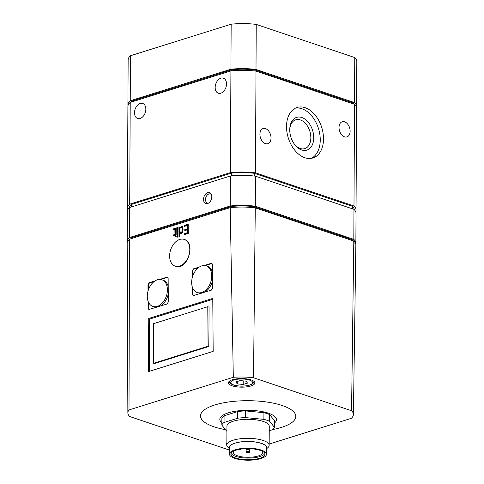 <?xml version="1.0" encoding="UTF-8"?>
<svg xmlns="http://www.w3.org/2000/svg" width="484" height="484" viewBox="0 0 484 484"><rect width="100%" height="100%" fill="white"/><g stroke="black" fill="none" stroke-linecap="round" stroke-linejoin="round"><path stroke-width="0.73" d="M243.18 384.459L247.548 383.092L246.029 381.162L240.149 380.599L235.781 381.967L237.299 383.897L243.18 384.459L243.198 380.89M269.171 444.058L351.299 418.339A35.471 11.519 -179.7 0 0 353.405 414.492L355.855 245.049A37.032 12.027 -179.7 0 0 353.804 241.032L255.274 207.866L253.519 377.756A35.471 11.519 -179.7 0 0 233.312 377.284L230.196 207.66L129.506 239.193L128.992 409.948A35.471 11.519 -179.7 0 0 127.861 412.852A35.471 11.519 -179.7 0 0 129.712 416.524L227.746 449.521A35.471 11.519 -179.7 0 0 229.464 449.715M255.274 207.866A37.032 12.027 -179.7 0 0 230.196 207.66M129.506 239.193A37.032 12.027 -179.7 0 0 127.183 243.392L127.861 412.852M226.887 445.528A13.225 4.295 0.3 0 1 226.379 444.342A13.225 4.295 0.3 0 1 226.851 443.211M232.211 385.827A13.225 4.295 0.3 0 1 228.436 382.796A13.225 4.295 0.3 0 1 241.685 378.567A13.225 4.295 0.3 0 1 254.887 382.935A13.225 4.295 0.3 0 1 246.646 386.867A13.225 4.295 0.3 0 1 232.211 385.827M272.546 429.574A47.638 15.47 -179.7 0 0 282.202 405.507A47.638 15.47 -179.7 0 0 214.842 404.957A47.638 15.47 -179.7 0 0 214.109 426.834A47.638 15.47 -179.7 0 0 225.453 429.665M233.312 377.284L128.992 409.948M353.405 414.492A35.471 11.519 -179.7 0 0 351.553 410.753L353.804 241.032M253.519 377.756L351.553 410.753M354.1 243.337A35.271 11.453 -179.7 0 0 352.328 239.719L254.148 206.668A35.271 11.453 -179.7 0 0 231.31 206.48L131.152 237.813L130.976 238.733M354.264 209.632A35.271 11.453 -179.7 0 0 352.497 206.359L254.324 173.314A35.271 11.453 -179.7 0 0 231.485 173.127L131.152 204.544A35.271 11.453 -179.7 0 0 129.149 207.993M355.673 211.653A37.032 12.027 -179.7 0 0 356.042 209.989L356.575 108.253A37.032 12.027 -179.7 0 0 354.518 104.272L255.994 71.106A37.032 12.027 -179.7 0 0 230.916 70.9L130.22 102.433A37.032 12.027 -179.7 0 0 127.897 106.595L127.365 208.332A37.032 12.027 -179.7 0 0 127.715 210.002M356.042 209.989A37.032 12.027 -179.7 0 0 353.986 206.009L354.518 104.272M259.914 134.243A7.938 5.257 72.6 0 0 267.84 143.688A7.938 5.257 72.6 0 0 270.483 134.54A7.938 5.257 72.6 0 0 263.096 128.538A7.938 5.257 72.6 0 0 259.914 134.243M339.024 127.461A7.938 5.257 72.6 0 0 346.943 136.899A7.938 5.257 72.6 0 0 349.593 127.758A7.938 5.257 72.6 0 0 342.2 121.756A7.938 5.257 72.6 0 0 339.024 127.461M323.518 138.95A26.451 17.527 -107.4 0 1 312.924 157.966A26.451 17.527 -107.4 0 1 288.295 137.958A26.451 17.527 -107.4 0 1 297.115 107.478A26.451 17.527 -107.4 0 1 323.518 138.95M353.986 206.009L255.461 172.842L255.994 71.106M255.461 172.842A37.032 12.027 -179.7 0 0 230.384 172.637L230.916 70.9M134.504 112.748A7.938 5.354 -71.4 0 0 137.644 118.489A7.938 5.354 -71.4 0 0 145.248 112.675A7.938 5.354 -71.4 0 0 142.707 103.449A7.938 5.354 -71.4 0 0 134.504 112.748M215.168 87.483A7.938 5.354 -71.4 0 0 218.308 93.23A7.938 5.354 -71.4 0 0 225.919 87.416A7.938 5.354 -71.4 0 0 223.372 78.19A7.938 5.354 -71.4 0 0 215.168 87.483M230.384 172.637L129.688 204.169L130.22 102.433M129.688 204.169A37.032 12.027 -179.7 0 0 127.365 208.332M353.998 104.096A35.271 11.453 -179.7 0 0 353.042 102.953L254.862 69.908A35.271 11.453 -179.7 0 0 232.03 69.72L131.696 101.138A35.271 11.453 -179.7 0 0 130.632 102.299M356.49 107.418A37.032 12.027 -179.7 0 0 356.581 106.583A37.032 12.027 -179.7 0 0 354.53 102.602L256 69.436A37.032 12.027 -179.7 0 0 230.922 69.23L130.232 100.763A37.032 12.027 -179.7 0 0 127.909 104.925A37.032 12.027 -179.7 0 0 127.994 105.76M356.581 106.583L356.817 61.553A37.032 12.027 -179.7 0 0 354.766 57.572L354.53 102.602M354.766 57.572L256.236 24.406L256 69.436M256.236 24.406A37.032 12.027 -179.7 0 0 231.158 24.2L230.922 69.23M231.158 24.2L130.468 55.733L130.232 100.763M130.468 55.733A37.032 12.027 -179.7 0 0 128.145 59.895L127.909 104.925M355.77 244.178A37.032 12.027 -179.7 0 0 355.867 243.343L356.024 213.323A37.032 12.027 -179.7 0 0 353.973 209.348L255.443 176.182A37.032 12.027 -179.7 0 0 230.366 175.97L129.676 207.503A37.032 12.027 -179.7 0 0 127.346 211.665L127.189 241.691A37.032 12.027 -179.7 0 0 127.274 242.52M355.867 243.343A37.032 12.027 -179.7 0 0 353.816 239.368L353.973 209.348M353.816 239.368L255.286 206.202L255.443 176.182M255.286 206.202A37.032 12.027 -179.7 0 0 230.209 205.996L230.366 175.97M203.54 199.36A5.778 3.902 -71.4 0 0 208.053 203.377A5.778 3.902 -71.4 0 0 211.187 194.072A5.778 3.902 -71.4 0 0 206.559 193.17A5.778 3.902 -71.4 0 0 203.54 199.36M230.209 205.996L129.518 237.523L129.676 207.503M129.518 237.523A37.032 12.027 -179.7 0 0 127.189 241.691M295.512 108.113A26.451 17.527 -107.4 0 1 320.245 139.973A26.451 17.527 -107.4 0 1 311.248 158.353M313.741 137.783A17.158 11.368 -107.4 0 1 307.068 150.052A17.158 11.368 -107.4 0 1 294.538 144.383A17.158 11.368 -107.4 0 1 289.759 129.119A17.158 11.368 -107.4 0 1 302.046 117.6A17.158 11.368 -107.4 0 1 313.741 137.783M289.747 129.645A15.107 10.007 -107.4 0 1 295.766 119.79A15.107 10.007 -107.4 0 1 310.843 137.758A15.107 10.007 -107.4 0 1 304.793 148.618A15.107 10.007 -107.4 0 1 294.23 143.96M211.472 194.701A4.761 3.213 -71.4 0 0 210.419 193.969A4.761 3.213 -71.4 0 0 205.5 199.547A4.761 3.213 -71.4 0 0 207.382 202.996A4.761 3.213 -71.4 0 0 208.664 203.044M175.486 236.743L175.777 229.537L174.7 228.297L173.72 228.708L173.568 229.706L174.555 229.349L174.893 229.858L174.966 234.431L173.647 234.843L173.653 235.714L174.972 235.303L175.486 236.743M176.757 236.634L177.271 237.196L177.773 236.313L177.483 235.732L176.757 236.634L177.338 236.827A0.684 0.466 -71.4 0 0 177.38 237.154M176.823 234.722L177.695 234.45L177.64 227.48L176.769 227.752L176.823 234.722M182.994 231.479L182.958 227.111L182.087 226.209L179.746 227.752L178.905 227.081L178.983 236.96L179.848 236.688L179.824 232.889L180.514 233.445C181.597 233.633 182.42 232.979 182.994 231.479M184.64 234.589L188.264 233.457L188.191 224.177L184.567 225.308L184.573 226.349L187.314 225.496L187.338 228.793L184.779 229.597L184.791 230.626L187.344 229.821L187.368 232.695L184.628 233.548L184.64 234.589M175.208 266.152A14.109 9.523 -71.4 0 0 179.637 266.127A14.109 9.523 -71.4 0 0 189.516 252.721A14.109 9.523 -71.4 0 0 184.21 239.411A14.109 9.523 -71.4 0 0 169.624 255.939A14.109 9.523 -71.4 0 0 175.208 266.152L175.734 266.333C187.211 270.913 196.322 242.774 184.422 239.489L184.313 239.453M148.642 371.561L213.172 351.348L212.772 298.416L148.237 318.623L148.642 371.561M192.469 287.423L192.523 294.345L193.243 295.633L211.441 290.104L212.688 288.034L212.512 264.579L211.792 263.296L211.236 263.302L204.163 265.516M199.39 267.011L193.594 268.826L192.342 270.895L192.39 277.187M148.104 301.314L148.158 308.241L148.872 309.524L167.077 303.994L168.323 301.925L168.148 278.475L167.428 277.193L166.871 277.193L159.799 279.407M155.025 280.901L149.223 282.716L147.977 284.792L148.025 291.084M197.218 292.53A14.072 9.498 -71.4 0 0 201.64 292.499A14.072 9.498 -71.4 0 0 211.49 279.129A14.072 9.498 -71.4 0 0 206.196 265.855A14.072 9.498 -71.4 0 0 191.652 282.341A14.072 9.498 -71.4 0 0 197.218 292.53L198.452 292.941A14.072 9.498 -71.4 0 0 201.465 293.225M204.278 292.348A14.072 9.498 -71.4 0 0 212.627 280.054M212.573 272.673A14.072 9.498 -71.4 0 0 207.43 266.273L206.196 265.855M212.071 263.459A1.761 1.192 -71.4 0 0 211.835 263.502L205.143 265.595M198.41 267.706L194.187 269.025A1.761 1.192 -71.4 0 0 192.916 271.088L192.898 275.632M192.832 288.295L192.795 294.441A1.761 1.192 -71.4 0 0 193.37 295.663M152.853 306.42A14.072 9.498 -71.4 0 0 157.276 306.396A14.072 9.498 -71.4 0 0 167.125 293.026A14.072 9.498 -71.4 0 0 161.831 279.746A14.072 9.498 -71.4 0 0 147.287 296.232A14.072 9.498 -71.4 0 0 152.853 306.42L154.087 306.838A14.072 9.498 -71.4 0 0 157.1 307.116M159.908 306.239A14.072 9.498 -71.4 0 0 168.263 293.951M168.208 286.564A14.072 9.498 -71.4 0 0 163.066 280.163L161.831 279.746M167.706 277.35A1.761 1.192 -71.4 0 0 167.47 277.392L160.779 279.492M154.039 281.597L149.822 282.922A1.761 1.192 -71.4 0 0 148.552 284.985L148.528 289.523M148.461 302.185L148.431 308.332A1.761 1.192 -71.4 0 0 149.005 309.554M148.237 318.623L149.61 319.089L149.338 371.343M212.778 299.306L149.61 319.089M208.084 346.229L207.781 306.699L209.064 307.128L208.858 346.49L154.408 363.538L153.634 363.278L208.084 346.229L208.858 346.49M207.781 306.699L153.331 323.748L153.634 363.278M221.841 422.804A28.326 9.202 0.3 0 1 248.189 410.305A28.326 9.202 0.3 0 1 274.398 423.076M269.243 430.778L272.159 429.865A26.451 8.591 -179.7 0 0 274.374 427.299L274.41 420.626L269.697 414.625A26.451 8.591 -179.7 0 0 263.931 412.689L245.642 410.94A26.451 8.591 -179.7 0 0 237.662 411.569L224.086 415.816A26.451 8.591 -179.7 0 0 221.866 418.388L221.829 425.055L226.548 431.056A26.451 8.591 -179.7 0 0 226.917 431.22M274.374 427.299L269.661 421.298L269.697 414.625M269.661 421.298A26.451 8.591 -179.7 0 0 263.895 419.362L263.931 412.689M263.895 419.362L245.606 417.613L245.642 410.94M245.606 417.613A26.451 8.591 -179.7 0 0 237.626 418.236L237.662 411.569M237.626 418.236L224.05 422.49L224.086 415.816M224.05 422.49A26.451 8.591 -179.7 0 0 221.829 425.055M269.164 445.304L269.267 426.289A21.163 6.873 -179.7 0 0 263.229 421.443A21.163 6.873 -179.7 0 0 240.131 419.773A21.163 6.873 -179.7 0 0 226.942 426.065L226.845 445.08A21.163 6.873 0.3 0 1 248.038 438.316A21.163 6.873 0.3 0 1 269.164 445.304A21.163 6.873 0.3 0 1 267.864 447.658L266.502 448.856M261.705 450.955A14.635 4.755 0.3 0 1 262.6 452.607A14.635 4.755 0.3 0 1 253.483 456.956A14.635 4.755 0.3 0 1 237.505 455.807A14.635 4.755 0.3 0 1 233.33 452.449A14.635 4.755 0.3 0 1 234.244 450.81M264.875 453.454A17.103 5.554 0.3 0 1 253.199 457.84A17.103 5.554 0.3 0 1 235.738 456.358A17.103 5.554 0.3 0 1 231.049 453.272M235.732 458.027A17.103 5.554 0.3 0 1 230.85 454.107A17.103 5.554 0.3 0 1 247.983 448.644A17.103 5.554 0.3 0 1 265.063 454.288A17.103 5.554 0.3 0 1 254.403 459.37A17.103 5.554 0.3 0 1 235.732 458.027M234.722 458.342A18.519 6.014 0.3 0 1 229.44 454.101A18.519 6.014 0.3 0 1 247.989 448.184A18.519 6.014 0.3 0 1 266.472 454.294A18.519 6.014 0.3 0 1 254.935 459.8A18.519 6.014 0.3 0 1 234.722 458.342M229.44 454.101L229.476 447.428A18.519 6.014 0.3 0 1 248.026 441.511A18.519 6.014 0.3 0 1 266.509 447.621L266.472 454.294M229.47 448.263A18.694 6.074 0.3 0 1 248.026 441.456A18.694 6.074 0.3 0 1 266.502 448.456M229.47 448.662L228.115 447.446A21.163 6.873 0.3 0 1 226.845 445.08M255.056 449.176A1.761 0.575 -179.7 0 0 255.038 449.255A1.761 0.575 -179.7 0 0 255.54 449.66A1.761 0.575 -179.7 0 0 257.893 449.721M238.182 449.594A1.761 0.575 -179.7 0 0 239.991 449.63A1.761 0.575 -179.7 0 0 240.929 449.128A1.761 0.575 -179.7 0 0 240.929 449.098L240.929 449.128M246.628 452.449A1.761 0.575 -179.7 0 0 248.552 452.588A1.761 0.575 -179.7 0 0 249.653 452.068A1.761 0.575 -179.7 0 0 248.57 451.53A1.761 0.575 -179.7 0 0 246.652 451.639A1.761 0.575 -179.7 0 0 246.126 452.05A1.761 0.575 -179.7 0 0 246.628 452.449M237.299 383.897L237.311 381.489M247.493 448.638A1.761 0.575 -179.7 0 0 246.749 448.777A1.761 0.575 -179.7 0 0 246.217 449.182A1.761 0.575 -179.7 0 0 247.977 449.763A1.761 0.575 -179.7 0 0 249.744 449.2A1.761 0.575 -179.7 0 0 248.48 448.644M188.197 224.624L185.263 225.544L184.567 225.308M185.263 225.544L185.263 226.137M187.338 228.793L187.98 229.011L187.998 225.726L187.314 225.496M187.98 229.011L185.42 229.809L184.779 229.597M185.42 229.809L185.42 230.426M187.368 232.695L187.955 232.889L187.974 230.033L187.344 229.821M187.955 232.889L185.221 233.748L184.628 233.548M185.221 233.748L185.215 234.407M182.42 226.379A2.601 1.754 -71.4 0 0 180.792 227.359M180.217 227.916L179.746 227.752M179.6 227.637L179.552 236.779M180.834 233.506A2.583 1.742 -71.4 0 1 180.441 233.1L179.824 232.889M180.538 232.562L181.155 232.774A1.446 0.974 -71.4 0 0 181.427 232.804A2.529 1.706 -71.4 0 0 181.784 232.737A1.488 1.004 -71.4 0 0 182.734 231.751L182.105 231.54L182.311 228.321L181.639 227.208L180.78 227.365L179.969 228.515L179.873 231.4L180.81 232.598L182.105 231.54M182.734 231.751A2.837 1.912 -71.4 0 0 182.964 230.838A6.764 4.568 -71.4 0 0 182.976 228.551A2.559 1.73 -71.4 0 0 182.752 227.801L182.075 227.577M181.784 232.737L181.167 232.526M181.427 232.804L180.81 232.598M182.752 227.801A1.555 1.047 -71.4 0 0 182.323 227.438L181.645 227.208M177.646 227.928L176.769 227.752M177.471 227.988L177.434 234.528M177.731 235.992A0.714 0.484 -71.4 0 0 177.338 236.827M175.432 228.527A2.426 1.64 -71.4 0 0 175.396 228.533L174.7 228.297M175.396 228.533A3.497 2.359 -71.4 0 0 174.422 228.938L173.72 228.708M174.422 228.938L174.355 229.331M174.936 230.384L175.607 230.614A2.789 1.882 -71.4 0 0 175.571 230.088L174.893 229.858M175.571 230.088A0.853 0.575 -71.4 0 0 175.238 229.579L174.555 229.349M175.607 230.614L175.583 234.637L174.966 234.431M175.583 234.637L173.647 234.843M174.27 235.049L174.264 235.52M175.638 235.66L174.972 235.303M233.851 384.98A10.932 3.551 0.3 0 1 238.951 379.075A10.932 3.551 0.3 0 1 252.194 383.534A10.932 3.551 0.3 0 1 233.851 384.98M131.146 238.679L131.152 237.813M231.031 207.576L231.037 206.535M231.304 207.551L231.31 206.48M254.142 207.733L254.148 206.668M254.409 207.763L254.415 206.728M352.158 240.481L352.158 239.628M352.322 240.536L352.328 239.719M352.485 208.846L352.497 206.359M352.322 208.792L352.334 206.275M254.578 176.073L254.59 173.369M254.312 176.043L254.324 173.314M231.473 175.861L231.485 173.127M231.201 175.886L231.213 173.181M131.309 206.989L131.327 204.46M131.14 207.043L131.152 204.544M131.69 101.973L131.696 101.138M131.86 101.918L131.866 101.053M231.751 70.815L231.757 69.775M232.024 70.785L232.03 69.72M254.856 70.973L254.862 69.908M255.128 71.003L255.135 69.962M352.872 103.715L352.878 102.868M353.036 103.77L353.042 102.953M192.342 270.895L192.916 271.088M193.594 268.826L194.187 269.025M211.236 263.302L211.835 263.502M147.977 284.792L148.552 284.985M149.223 282.716L149.822 282.922M166.871 277.193L167.47 277.392M182.964 230.838L182.329 230.626M182.976 228.551L182.311 228.321M175.275 228.394L174.966 228.291M249.653 452.068L249.665 449.376M246.126 452.05L246.144 448.662M229.325 381.132C229.198 382.717 230.553 384 233.403 384.98C238.818 386.541 244.396 386.541 250.131 384.986C252.666 384.102 253.961 382.856 254.015 381.259M249.744 449.2L249.75 448.68M246.217 449.182L246.223 448.662"/></g></svg>
